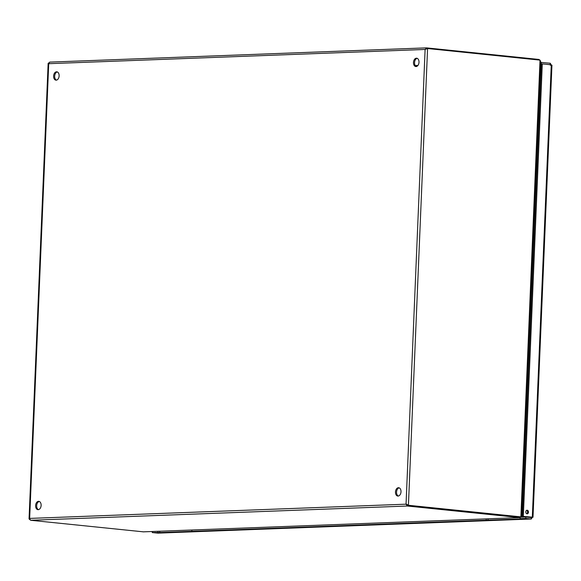 <?xml version="1.0" encoding="UTF-8"?>
<svg xmlns="http://www.w3.org/2000/svg" width="581" height="581" viewBox="0 0 581 581"><rect width="100%" height="100%" fill="white"/><g stroke="black" fill="none" stroke-linecap="round" stroke-linejoin="round"><path stroke-width="0.87" d="M39.319 501.468A4.19 2.745 -84.1 0 0 36.69 505.325A4.19 2.745 -84.1 0 0 38.477 509.639M38.186 509.675A4.19 2.745 95.9 0 1 37.932 509.668A4.19 2.745 95.9 0 1 35.63 505.216A4.19 2.745 95.9 0 1 38.789 501.33A4.19 2.745 95.9 0 1 41.113 505.586A4.19 2.745 95.9 0 1 38.186 509.675M57.316 71.95A4.19 2.745 -84.1 0 0 54.694 75.813A4.19 2.745 -84.1 0 0 56.473 80.127M56.19 80.156A4.19 2.745 95.9 0 1 55.936 80.149A4.19 2.745 95.9 0 1 53.634 75.704A4.19 2.745 95.9 0 1 56.793 71.812A4.19 2.745 95.9 0 1 59.117 76.075A4.19 2.745 95.9 0 1 56.19 80.156M399.191 487.858A4.19 2.745 -84.1 0 0 396.569 491.722A4.19 2.745 -84.1 0 0 398.348 496.036M398.065 496.065A4.19 2.745 95.9 0 1 397.811 496.058A4.19 2.745 95.9 0 1 395.501 491.606A4.19 2.745 95.9 0 1 398.668 487.72A4.19 2.745 95.9 0 1 400.992 491.976A4.19 2.745 95.9 0 1 398.065 496.065M417.194 58.34A4.19 2.745 -84.1 0 0 414.573 62.203A4.19 2.745 -84.1 0 0 416.352 66.517M416.069 66.554A4.19 2.745 95.9 0 1 415.807 66.539A4.19 2.745 95.9 0 1 413.505 62.094A4.19 2.745 95.9 0 1 416.671 58.209A4.19 2.745 95.9 0 1 418.988 62.465A4.19 2.745 95.9 0 1 416.069 66.554M540.09 72.632L541.02 72.029M541.02 71.942L540.112 71.979M540.018 74.215L540.947 73.605M522.007 504.017L522.885 504.693M539.967 75.465L540.896 74.855M522.007 504.054L522.878 504.722M521.847 507.859L522.755 507.823M521.876 507.046L522.755 507.721M522.82 506.24L521.941 505.564M539.546 60.075L539.045 59.458L426.447 47.867L49.668 62.116L426.316 47.882M539.015 60.025L539.045 59.458M426.483 48.898L427.572 48.535L540.025 60.126L540.562 61.325L521.506 515.892L520.881 516.865L408.428 505.274L406.046 504.185L407.39 506.022L519.842 517.606L520.474 516.879M407.114 504.293L407.492 505.31L520.881 516.865L540.025 60.126M143.413 531.84L30.59 520.271L29.493 518.419L29.05 518.942L48.15 63.293L48.557 63.692L49.792 62.116M143.042 531.855L519.842 517.606L519.872 516.894M407.426 505.114L407.39 506.022L30.59 520.271M48.753 62.864L29.609 519.603M426.548 48.76L426.592 47.867L425.11 49.45L427.572 48.535L408.428 505.274L407.492 505.31M520.365 517.243L525.834 517.039L525.776 518.448L520.133 518.666L521.934 518.848L159.71 532.545L152.266 532.574L152.309 531.513M157.909 532.363L157.952 531.303M159.71 532.545L159.76 531.23M191.839 531.078L191.883 530.017M486.203 519.944L486.246 518.884M488.004 520.133L488.055 518.818M520.177 517.504L520.133 518.666M157.996 533.118L152.266 532.574M525.776 518.448L531.31 519.015L157.829 533.133M157.654 533.133L531.165 519.007L531.441 517.054L531.223 517.591L525.834 517.039M527.047 513.807A1.801 1.351 -92.2 0 1 525.769 511.97A1.801 1.351 -92.2 0 1 527.054 510.212A1.801 1.351 -92.2 0 1 528.47 511.963A1.801 1.351 -92.2 0 1 527.185 513.815A1.801 1.351 -92.2 0 1 527.047 513.807M526.713 513.72A1.801 1.351 87.8 0 0 527.533 511.999A1.801 1.351 87.8 0 0 526.589 510.343M531.165 519.007L532.508 517.163L523.321 516.415L542.291 63.895L551.275 64.825L551.442 65.413L550.265 63.242L540.519 62.341M550.381 65.304L550.207 64.651L540.461 63.757M549.779 64.673L550.207 64.651L550.265 63.242M541.223 63.728L541.281 62.312M551.275 64.825L532.305 517.344L531.375 517.38L522.392 516.451L541.354 63.932L542.291 63.895M522.392 516.451L523.321 516.415M521.52 515.688A1.721 1.293 87.8 0 0 521.629 515.696A1.721 1.293 87.8 0 0 522.442 515.267M522.544 512.834L522.363 512.638A1.721 1.293 87.8 0 0 521.658 512.253M522.53 513.038A0.901 0.675 87.8 0 0 522.457 514.831M521.513 515.761A1.794 1.344 87.8 0 0 521.629 515.761A1.794 1.344 87.8 0 0 522.435 515.362M522.718 516.487A2.92 2.193 -92.2 0 1 521.673 516.894A2.92 2.193 -92.2 0 1 520.983 516.77M522.551 512.587L521.745 510.285M521.84 507.997A1.917 1.438 -92.2 0 1 521.992 508.331L522.653 510.22M417.63 65.784L415.488 65.871M415.248 65.551L417.928 65.45M29.493 518.419L406.046 504.185L425.11 49.45L48.557 63.692M527.446 517.206L529.088 517.141M540.403 65.021L541.31 64.992M541.281 65.653L540.381 65.682M143.231 531.855L519.922 517.613M551.95 65.166L533.002 517.264M520.46 516.937L521.673 516.894"/></g></svg>
